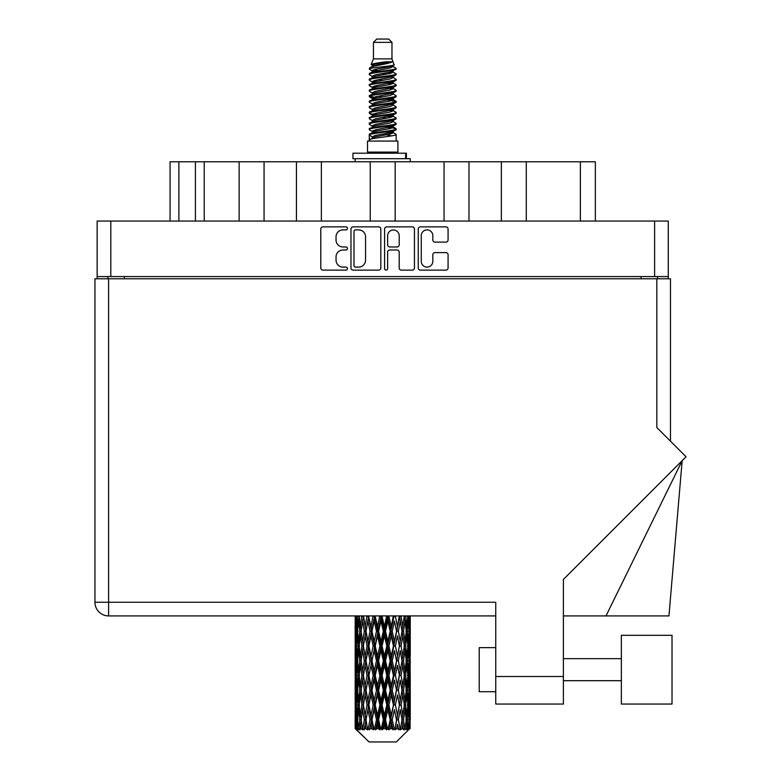<?xml version="1.0" encoding="UTF-8"?>
<svg xmlns="http://www.w3.org/2000/svg" width="781" height="781" viewBox="0 0 781 781"><rect width="100%" height="100%" fill="white"/><g stroke="black" fill="none" stroke-linecap="round" stroke-linejoin="round"><path stroke-width="1.17" d="M421.262 261.303A5.789 5.789 0 0 0 427.051 267.092A5.789 5.789 0 0 0 432.83 261.303L432.83 254.762A2.167 2.167 0 0 1 434.997 252.595L445.922 252.595A2.167 2.167 0 0 1 448.079 254.762L448.079 267.951A2.167 2.167 0 0 1 445.922 270.119L420.393 270.119A2.167 2.167 0 0 1 418.235 267.951L418.235 229.018A2.167 2.167 0 0 1 420.393 226.861L445.922 226.861A2.167 2.167 0 0 1 448.079 229.018L448.079 239.943A2.167 2.167 0 0 1 445.922 242.11L434.997 242.11A2.167 2.167 0 0 1 432.83 239.943L432.83 235.677A5.789 5.789 0 0 0 427.051 229.887A5.789 5.789 0 0 0 421.262 235.677L421.262 261.303M386.117 270.119A1.513 1.513 0 0 0 387.63 268.605L387.63 252.165A2.167 2.167 0 0 1 389.797 249.998L397.041 249.998A2.167 2.167 0 0 1 399.198 252.165L399.198 267.951A2.167 2.167 0 0 0 401.366 270.119L412.29 270.119A2.167 2.167 0 0 0 414.447 267.951L414.447 229.018A2.167 2.167 0 0 0 412.29 226.861L386.761 226.861A2.167 2.167 0 0 0 384.603 229.018L384.603 268.605A1.513 1.513 0 0 0 386.117 270.119M380.816 267.951L380.816 229.018A2.167 2.167 0 0 0 378.658 226.861L353.129 226.861A2.167 2.167 0 0 0 350.972 229.018L350.972 267.951A2.167 2.167 0 0 0 353.129 270.119L378.658 270.119A2.167 2.167 0 0 0 380.816 267.951M97.147 221.052L97.147 276.581L97.147 221.052L668.272 221.052L668.272 278.788M668.272 221.052L668.272 276.581L97.147 276.581L97.147 278.788M342.966 229.887L345.944 229.887A1.513 1.513 0 0 0 347.457 228.374A1.513 1.513 0 0 0 345.944 226.861L322.963 226.861A2.167 2.167 0 0 0 320.796 229.018L320.796 267.951A2.167 2.167 0 0 0 322.963 270.119L345.944 270.119A1.513 1.513 0 0 0 347.457 268.605A1.513 1.513 0 0 0 345.944 267.092L342.966 267.092A6.922 6.922 0 0 1 336.045 260.171L336.045 256.92A6.922 6.922 0 0 1 342.966 249.998L345.944 249.998A1.513 1.513 0 0 0 347.457 248.485A1.513 1.513 0 0 0 345.944 246.972L342.966 246.972A6.922 6.922 0 0 1 336.045 240.05L336.045 236.809A6.922 6.922 0 0 1 342.966 229.887M444.057 221.052L444.057 161.784L395.176 161.784L395.176 221.052M501.353 221.052L501.353 161.784L468.99 161.784L468.99 221.052M239.142 221.052L239.142 161.784L204.231 161.784L204.231 221.052M296.429 221.052L296.429 161.784L264.066 161.784L264.066 221.052M370.243 221.052L370.243 161.784L321.362 161.784L321.362 221.052M107.827 278.788L107.827 276.581M657.592 276.581L657.592 278.788M170.073 221.052L170.073 161.784L204.231 161.784M580.361 221.052L580.361 161.784L526.277 161.784L526.277 221.052M580.361 161.784L595.347 161.784L595.347 221.052M468.99 161.784L444.057 161.784M526.277 161.784L501.353 161.784M264.066 161.784L239.142 161.784M321.362 161.784L296.429 161.784M395.176 161.784L370.243 161.784M355.511 229.887A1.513 1.513 0 0 0 353.998 231.401L353.998 265.569A1.513 1.513 0 0 0 355.511 267.092L358.645 267.092A6.922 6.922 0 0 0 365.567 260.171L365.567 236.809A6.922 6.922 0 0 0 358.645 229.887L355.511 229.887M399.198 235.784A5.789 5.789 0 0 0 393.419 229.995A5.789 5.789 0 0 0 387.63 235.784L387.63 244.814A2.167 2.167 0 0 0 389.797 246.972L397.041 246.972A2.167 2.167 0 0 0 399.198 244.814L399.198 235.784M672.021 704.052L672.021 635.304L621.344 635.304L621.344 704.052L672.021 704.052L621.344 704.052M479.222 691.712L495.75 691.712L479.222 691.712L479.222 647.644L495.75 647.644M656.821 278.788L656.821 427.519L686.06 456.758L563.394 579.424L563.394 704.052L495.75 704.052L495.75 602.249L108.598 602.249L108.598 278.788L670.479 278.788L670.479 441.177M94.94 278.788L94.94 602.249L94.94 278.788L108.598 278.788M410.25 635.832L410.25 656.138L410.23 631.224L410.035 641.386L409.635 631.224L410.035 621.08L410.23 631.224L410.25 615.916L495.75 615.916L108.598 615.916L355.189 615.916L355.248 641.699M495.75 704.052L563.394 704.052M605.997 615.916L682.164 460.653L668.946 615.916L563.394 615.916M94.94 602.249A13.658 13.658 0 0 0 108.598 615.916L108.598 602.249L94.94 602.249A13.658 13.658 0 0 0 108.598 615.916A13.658 13.658 0 0 1 94.94 602.249M373.455 42.359L391.964 42.359L388.655 39.05L376.764 39.05L373.455 42.359L373.455 58.878L371.112 64.54L373.045 65.887M391.964 42.359L391.964 58.878L373.455 58.878M397.91 141.068L367.509 141.068L367.509 152.09L397.91 152.09L397.91 141.068M371.141 152.09L371.141 153.193M394.278 152.09L394.278 153.193M392.296 61.787L375.31 65.204L369.647 68.084C369.481 66.19 388.635 64.14 392.296 61.787L386.536 61.787C378.033 62.753 372.888 63.671 371.112 64.54M369.647 68.084L369.608 69.372L373.045 71.403M391.964 58.878L394.073 64.901L390.11 66.58L375.31 69.333L372.254 70.71L372.683 71.208M394.307 64.54C395.45 66.141 368.798 67.605 369.267 68.992M395.772 68.084L396.152 68.992L395.127 68.992L395.772 68.084L392.736 66.082L393.165 66.58L390.11 67.957L372.683 71.588L369.267 73.804L369.608 74.888L372.683 76.723M390.119 127.166L396.152 128.894C396.982 130.73 368.437 132.565 369.267 134.4L369.267 135.093L372.254 136.812L372.254 137.944M392.374 126.483L393.165 127.176L390.11 128.553L375.31 131.306L369.267 134.4M396.152 128.894L395.811 129.968L390.11 132.682L375.31 135.435L372.254 136.812M396.152 129.587C396.982 131.423 368.437 133.258 369.267 135.093L369.267 141.068M396.152 134.4C396.982 136.236 368.437 138.081 369.267 139.916L375.31 136.812L390.11 134.059L393.165 132.682L392.736 132.184L396.152 134.4L396.152 141.068M395.127 68.992C390.461 70.593 368.447 72.203 369.267 73.804M369.267 74.498C368.437 72.662 396.982 70.827 396.152 68.992L390.11 72.086L375.31 74.839L372.254 76.216L372.254 77.592M390.119 70.71L396.152 73.804C396.982 75.64 368.437 77.485 369.267 79.32L369.608 80.394L373.045 82.415M392.736 71.588L393.165 72.086L390.11 73.463L375.31 76.216L369.267 79.32M396.152 73.804L395.811 74.888L392.736 76.723L375.31 80.345L372.254 81.732L372.683 82.23M396.152 74.498C396.982 76.333 368.437 78.168 369.267 80.004M392.736 77.094L396.152 79.32C396.982 81.156 368.437 82.991 369.267 84.826L369.608 85.9L373.045 87.921M393.165 76.216L393.165 77.592L390.11 78.969L375.31 81.732L369.267 84.826M396.152 79.32L395.811 80.394L392.736 82.23L375.31 85.861L372.254 87.238L372.683 87.736M396.152 80.004C396.982 81.839 368.437 83.674 369.267 85.51M393.165 81.732L393.165 83.108L396.152 84.826C396.982 86.662 368.437 88.497 369.267 90.332L369.608 91.406L372.683 93.242M393.165 83.108L390.11 84.485L375.31 87.238L369.267 90.332M396.152 84.826L395.811 85.9L392.736 87.736L375.31 91.367L372.254 92.744L372.254 94.12M396.152 85.51C396.982 87.345 368.437 89.19 369.267 91.026M392.374 87.921L396.152 90.332C396.982 92.168 368.437 94.003 369.267 95.838L369.608 96.922L373.045 98.943M392.736 88.116L393.165 88.614L390.11 89.991L375.31 92.744L369.267 95.838M396.152 90.332L395.811 91.406L392.736 93.242L375.31 96.873L372.254 98.25L372.683 98.757M396.152 91.026C396.982 92.861 368.437 94.696 369.267 96.532M392.736 93.622L396.152 95.838C396.982 97.674 368.437 99.519 369.267 101.354L369.608 102.428L373.045 104.449M393.165 92.744L393.165 94.12L390.11 95.497L375.31 98.25L369.267 101.354M396.152 95.838L395.811 96.922L392.736 98.757L375.31 102.389L372.254 103.766L372.683 104.263M396.152 96.532C396.982 98.367 368.437 100.202 369.267 102.038M392.374 98.943L396.152 101.354C396.982 103.19 368.437 105.025 369.267 106.86L369.608 107.934L372.683 109.77M392.736 99.128L393.165 99.626L390.11 101.003L375.31 103.766L369.267 106.86M396.152 101.354L395.811 102.428L392.736 104.263L375.31 107.895L372.254 109.272L372.254 110.648M396.152 102.038C396.982 103.873 368.437 105.708 369.267 107.553M392.736 104.634L396.152 106.86C396.982 108.696 368.437 110.531 369.267 112.366L369.608 113.44L375.3 114.778M393.165 103.766L393.165 105.142L390.11 106.519L375.31 109.272L369.267 112.366M396.152 106.86L395.811 107.934L392.736 109.77L375.31 113.401L372.254 114.778L373.045 115.471M396.152 107.553C396.982 109.389 368.437 111.224 369.267 113.06M392.374 109.955L396.152 112.366C396.982 114.202 368.437 116.037 369.267 117.872L369.608 118.956L372.683 120.791M392.736 110.15L393.165 110.648L390.11 112.025L375.31 114.778L369.267 117.872M396.152 112.366L395.811 113.44L392.736 115.276L375.31 118.907L372.254 120.284L372.254 121.66M396.152 113.06C396.982 114.895 368.437 116.73 369.267 118.566M390.119 114.778L396.152 117.872C396.982 119.718 368.437 121.553 369.267 123.388L369.608 124.462L372.683 126.297M392.736 115.656L393.165 116.154L390.11 117.531L375.31 120.284L369.267 123.388M396.152 117.872L395.811 118.956L392.736 120.791L375.31 124.423L372.254 125.8L372.254 127.176M396.152 118.566C396.982 120.401 368.437 122.236 369.267 124.072M392.736 121.162L396.152 123.388C396.982 125.224 368.437 127.059 369.267 128.894L369.608 129.968L373.045 131.989M393.165 120.284L393.165 121.66L390.11 123.037L375.31 125.8L369.267 128.894M396.152 123.388L395.811 124.462L392.736 126.297L375.31 129.929L372.254 131.306L372.683 131.804M396.152 124.072C396.982 125.907 368.437 127.752 369.267 129.587M373.718 69.763L377.194 70.31M372.605 70.251L375.3 70.71M388.225 72.487L391.701 73.033M373.718 80.785L377.194 81.331M390.119 83.098L392.814 83.557M372.605 81.273L375.3 81.732M388.225 83.499L391.701 84.045M373.718 86.291L377.194 86.837M390.119 88.614L392.814 89.063M372.605 86.779L375.3 87.238M369.54 96.19L377.194 97.859M390.119 99.626L392.814 100.085M372.605 97.801L375.3 98.26M388.225 100.027L395.879 101.696M390.119 110.648L392.814 111.097M373.718 113.831L377.194 114.377M390.119 116.154L392.814 116.613M388.225 116.554L391.701 117.101M388.225 127.567L391.701 128.113M373.718 130.359L377.194 130.905M385.384 131.989L392.814 133.131M372.605 130.847L375.3 131.306M388.225 133.082L391.701 133.629M410.171 724.094L409.996 728.732L409.635 719.799L410.035 709.656L410.074 728.732M410.25 694.895L410.25 715.201L410.23 690.287L410.035 700.42L409.635 690.287L410.035 680.124L410.23 690.287M410.23 660.755L410.035 670.908L409.635 660.755L410.035 650.593L410.25 685.669L410.152 675.506L408.941 675.506M396.338 741.95L409.625 728.732L396.338 741.95L369.081 741.95L355.277 728.732L355.384 724.407L355.521 728.732L369.081 741.95M364.336 660.755L362.628 670.908L361.076 660.755L362.628 650.593L364.336 660.755L365.859 660.755L365.157 665.373L367.05 675.506L365.157 685.669L363.39 675.506L365.859 660.755L363.39 645.994L365.157 635.832L367.05 645.994L365.157 656.138L364.014 649.685M364.336 690.287L362.628 700.42L361.076 690.287L362.628 680.124L364.336 690.287L365.859 690.287L364.014 701.348L365.157 694.895L367.05 705.038L365.157 715.201L363.39 705.038L365.859 690.287L364.014 679.197M355.755 615.916L355.384 626.616L355.189 616.463M355.785 616.463L357.102 616.463M355.687 627.817L355.384 626.616M355.267 631.224L356.478 631.224M355.189 645.994L355.384 635.832L355.785 645.994L355.384 656.138L355.189 645.994L355.189 675.506L355.384 665.373L355.785 675.506L355.384 685.669L355.189 675.506M355.54 631.224L356.029 621.08L356.722 631.224L356.029 641.386L355.54 631.224M358.01 615.916L357.102 626.616L356.361 615.916M358.069 616.463L359.543 616.463M357.708 629.271L357.102 626.616M356.507 619.108L356.029 621.08M356.722 631.224L358.128 631.224M356.507 643.359L356.029 641.386M355.687 634.621L355.384 635.832M355.785 645.994L357.102 645.994M355.267 660.755L356.478 660.755M355.687 657.348L355.384 656.138M355.54 660.755L356.029 650.593L356.722 660.755L356.029 670.908L355.54 660.755M356.321 645.994L357.102 635.832L358.069 645.994L357.102 656.138L356.321 645.994M357.522 631.224L358.577 621.08L359.807 631.224L358.577 641.386L357.522 631.224M361.828 615.916L360.431 626.616L359.182 615.916M361.906 616.463L363.438 616.463L362.628 621.08L364.336 631.224L362.628 641.386L361.076 631.224L362.628 621.08M359.807 631.224L361.32 631.224L360.431 626.616M359.27 617.791L358.577 621.08M359.27 644.676L358.577 641.386M357.708 633.166L357.102 635.832M358.069 645.994L359.543 645.994M357.708 658.803L357.102 656.138M356.507 648.63L356.029 650.593M356.722 660.755L358.128 660.755M355.687 664.162L355.384 665.373M355.785 675.506L357.102 675.506M356.507 672.88L356.029 670.908M355.248 679.802L355.189 705.038L355.384 694.895L355.785 705.038L355.384 715.201L355.189 705.038M355.267 690.287L356.478 690.287M355.687 686.88L355.384 685.669M356.321 675.506L357.102 665.373L358.069 675.506L357.102 685.669L356.321 675.506M357.522 660.755L358.577 650.593L359.807 660.755L358.577 670.908L357.522 660.755M359.114 645.994L360.431 635.832L361.906 645.994L360.431 656.138L359.114 645.994M366.943 615.916L365.157 626.616L363.477 615.916M367.05 616.463L368.544 616.463L368.437 615.916M373.054 615.916L370.985 626.616L368.476 615.916M364.336 631.224L365.859 631.224L364.014 620.163M365.996 631.224L367.949 621.08L370.018 631.224L367.949 641.386L365.157 626.616M361.906 645.994L363.438 645.994L362.628 641.386M361.32 631.224L360.431 635.832M359.807 660.755L361.32 660.755L360.431 656.138M359.27 647.312L358.577 650.593M359.27 674.188L358.577 670.908M357.708 662.708L357.102 665.373M358.069 675.506L359.543 675.506M355.54 690.287L356.029 680.124L356.722 690.287L356.029 700.42L355.54 690.287M356.507 678.142L356.029 680.124M356.722 690.287L358.128 690.287M357.708 688.334L357.102 685.669M355.687 693.684L355.384 694.895M355.785 705.038L357.102 705.038M356.507 702.402L356.029 700.42M355.248 709.343L355.277 728.732M355.267 719.799L356.478 719.799M355.687 716.411L355.384 715.201M357.522 690.287L358.577 680.124L359.807 690.287L358.577 700.42L357.522 690.287M359.114 675.506L360.431 665.373L361.906 675.506L360.431 685.669L359.114 675.506M368.876 616.463L368.983 615.916M373.181 616.463L374.538 616.463L374.421 615.916M379.771 615.916L377.545 626.616L375.231 616.463L374.499 615.916M370.018 631.224L371.453 631.224L368.544 616.463L367.949 621.08M371.971 631.224L374.197 621.08L376.491 631.224L374.197 641.386L371.971 631.224L371.453 631.224L370.985 626.616M367.05 645.994L368.544 645.994L365.859 631.224L365.157 635.832M368.876 645.994L370.985 635.832L373.181 645.994L370.985 656.138L367.949 641.386M365.996 660.755L365.157 656.138L365.859 660.755L368.544 645.994L367.949 650.593L370.018 660.755L367.949 670.908L365.996 660.755L367.949 650.593M363.438 645.994L362.628 650.593M361.906 675.506L363.438 675.506L362.628 670.908M361.32 660.755L360.431 665.373M359.807 690.287L361.32 690.287L360.431 685.669M359.27 676.834L358.577 680.124M356.321 705.038L357.102 694.895L358.069 705.038L357.102 715.201L356.321 705.038M357.708 692.239L357.102 694.895M358.069 705.038L359.543 705.038M359.27 703.72L358.577 700.42M355.54 719.799L356.029 709.656L356.722 719.799L356.107 728.732L355.54 719.799M356.507 707.674L356.029 709.656M356.722 719.799L358.128 719.799M357.708 717.856L357.102 715.201M409.039 728.732L409.996 728.732M355.687 723.206L355.384 724.407M355.531 728.732L356.858 729.835L355.96 728.732M359.114 705.038L360.431 694.895L361.906 705.038L360.431 715.201L359.114 705.038M375.231 616.463L375.358 615.916M356.107 728.732L357.386 729.835L356.741 728.732L357.102 724.407L357.493 728.732L359.045 729.835L357.522 719.799L358.577 709.656L359.807 719.799L358.713 728.732L360.07 729.835L360.431 724.407L361.037 728.732L362.726 729.835L361.076 719.799L362.628 709.656L364.336 719.799L362.833 728.732L364.18 729.835L365.157 724.407L365.947 728.732L367.656 729.835L365.996 719.799L367.949 709.656L370.018 719.799L368.193 728.732L369.452 729.835L370.985 724.407L371.902 728.732L373.533 729.835L373.923 728.732L371.971 719.799L374.197 709.656L376.491 719.799L374.47 728.732L375.563 729.835L376.559 728.732L377.545 724.407L378.551 728.732L379.986 729.835L380.689 728.732L378.609 719.799L380.982 709.656L383.364 719.799L381.265 728.732L382.114 729.835L383.432 728.732L384.437 724.407L385.443 728.732L386.615 729.835L387.591 728.732L385.511 719.799L387.874 709.656L390.188 719.799L388.157 728.732L388.704 729.835L390.256 728.732L391.222 724.407L392.179 728.732L392.999 729.835L394.18 728.732L392.238 719.799L394.434 709.656L396.543 719.799L394.922 729.835L396.602 728.732L397.47 724.407L398.73 729.835L400.048 728.732L398.369 719.799L400.262 709.656L402.03 719.799L400.37 729.835L402.078 728.732L402.791 724.407L403.455 729.835L404.822 728.732L403.513 719.799L404.997 709.656L406.305 719.799L404.714 729.835L406.345 728.732L406.842 724.407L406.881 729.835L408.209 728.732L407.35 719.799L408.317 709.656L409.098 719.799L408.424 728.732L407.662 729.835L409.117 728.732L409.39 724.407L409.625 728.732L409.117 728.732M407.321 728.732L406.345 728.732M403.465 728.732L402.078 728.732M398.31 728.732L396.602 728.732M394.698 728.732L394.18 728.732M392.179 728.732L390.256 728.732M388.157 728.732L387.591 728.732M385.443 728.732L383.432 728.732M381.265 728.732L380.689 728.732M378.551 728.732L376.559 728.732M374.47 728.732L373.923 728.732M371.902 728.732L370.077 728.732M368.193 728.732L367.705 728.732M365.947 728.732L364.385 728.732M361.037 728.732L359.846 728.732M357.493 728.732L356.741 728.732M379.908 616.463L381.05 616.463L380.923 615.916M386.673 615.916L384.437 626.616L382.055 616.463L381.04 615.916M376.491 631.224L377.75 631.224L374.538 616.463L374.197 621.08M378.609 631.224L380.982 621.08L383.364 631.224L380.982 641.386L378.609 631.224L377.75 631.224L377.545 626.616M373.181 645.994L374.538 645.994L371.453 631.224L370.985 635.832M375.231 645.994L377.545 635.832L379.908 645.994L377.545 656.138L375.231 645.994L374.538 645.994L374.197 641.386M370.018 660.755L371.453 660.755L368.544 645.994L374.655 615.916M371.971 660.755L374.197 650.593L376.491 660.755L374.197 670.908L371.971 660.755L371.453 660.755L370.985 656.138M367.05 675.506L368.544 675.506L365.859 660.755L364.014 671.826M368.876 675.506L370.985 665.373L373.181 675.506L370.985 685.669L367.949 670.908M365.996 690.287L367.949 680.124L370.018 690.287L367.949 700.42L365.157 685.669M363.438 675.506L362.628 680.124M361.906 705.038L363.438 705.038L362.628 700.42M361.32 690.287L360.431 694.895M359.27 706.366L358.577 709.656M359.807 719.799L361.32 719.799L360.431 715.201M357.708 721.751L357.102 724.407M382.055 616.463L382.192 615.916M386.81 616.463L387.669 616.463L387.542 615.916M393.331 615.916L391.222 626.616L388.928 616.463L387.669 616.463L387.688 615.916M383.364 631.224L384.369 631.224L381.05 616.463L380.982 621.08M385.511 631.224L387.874 621.08L390.188 631.224L387.874 641.386L385.511 631.224L384.369 631.224L384.437 626.616M379.908 645.994L381.05 645.994L377.75 631.224L377.545 635.832M382.055 645.994L384.437 635.832L386.81 645.994L384.437 656.138L382.055 645.994L381.05 645.994L380.982 641.386M376.491 660.755L377.75 660.755L374.538 645.994L374.197 650.593M378.609 660.755L380.982 650.593L383.364 660.755L380.982 670.908L378.609 660.755L377.75 660.755L377.545 656.138M373.181 675.506L374.538 675.506L371.453 660.755L370.985 665.373M375.231 675.506L377.545 665.373L379.908 675.506L377.545 685.669L375.231 675.506L374.538 675.506L374.197 670.908M370.018 690.287L371.453 690.287L368.544 675.506L367.949 680.124M371.971 690.287L374.197 680.124L376.491 690.287L374.197 700.42L371.971 690.287L371.453 690.287L370.985 685.669M367.05 705.038L368.544 705.038L365.859 690.287L381.177 615.916M368.876 705.038L370.985 694.895L373.181 705.038L370.985 715.201L367.949 700.42M364.336 719.799L365.859 719.799L364.014 708.738M365.996 719.799L365.157 715.201M363.438 705.038L362.628 709.656M361.32 719.799L360.431 724.407M388.928 616.463L389.055 615.916M393.448 616.463L393.858 615.916M399.316 615.916L397.47 626.616L395.401 616.463L393.966 616.463L394.024 615.916M390.188 631.224L390.881 631.224L387.669 616.463L387.874 621.08M392.238 631.224L394.434 621.08L396.543 631.224L394.434 641.386L392.238 631.224L390.881 631.224L391.222 626.616M386.81 645.994L387.669 645.994L384.369 631.224L384.437 635.832M388.928 645.994L391.222 635.832L393.448 645.994L391.222 656.138L388.928 645.994L387.669 645.994L387.874 641.386M383.364 660.755L384.369 660.755L381.05 645.994L380.982 650.593M385.511 660.755L387.874 650.593L390.188 660.755L387.874 670.908L385.511 660.755L384.369 660.755L384.437 656.138M379.908 675.506L381.05 675.506L377.75 660.755L377.545 665.373M382.055 675.506L384.437 665.373L386.81 675.506L384.437 685.669L382.055 675.506L381.05 675.506L380.982 670.908M376.491 690.287L377.75 690.287L374.538 675.506L374.197 680.124M378.609 690.287L380.982 680.124L383.364 690.287L380.982 700.42L378.609 690.287L377.75 690.287L377.545 685.669M373.181 705.038L374.538 705.038L371.453 690.287L370.985 694.895M375.231 705.038L377.545 694.895L379.908 705.038L377.545 715.201L375.231 705.038L374.538 705.038L374.197 700.42M370.018 719.799L371.453 719.799L368.544 705.038L367.949 709.656M371.971 719.799L371.453 719.799L370.985 715.201M367.656 729.835L365.859 719.799L365.157 724.407M395.401 616.463L395.518 615.916M399.423 616.463L399.472 615.916M404.255 615.916L402.791 626.616L401.083 616.463L399.56 616.463L399.647 615.916M396.543 631.224L394.434 621.08M398.369 631.224L400.262 621.08L402.03 631.224L400.262 641.386L398.369 631.224L396.875 631.224L397.47 626.616M393.448 645.994L393.966 645.994L390.881 631.224L391.222 635.832M395.401 645.994L397.47 635.832L399.423 645.994L397.47 656.138L395.401 645.994L393.966 645.994L394.434 641.386M390.188 660.755L390.881 660.755L387.669 645.994L387.874 650.593M392.238 660.755L394.434 650.593L396.543 660.755L394.434 670.908L392.238 660.755L390.881 660.755L391.222 656.138M386.81 675.506L387.669 675.506L384.369 660.755L384.437 665.373M388.928 675.506L391.222 665.373L393.448 675.506L391.222 685.669L388.928 675.506L387.669 675.506L387.874 670.908M383.364 690.287L384.369 690.287L381.05 675.506L380.982 680.124M385.511 690.287L387.874 680.124L390.188 690.287L387.874 700.42L385.511 690.287L384.369 690.287L384.437 685.669M379.908 705.038L381.05 705.038L377.75 690.287L377.545 694.895M382.055 705.038L384.437 694.895L386.81 705.038L384.437 715.201L382.055 705.038L381.05 705.038L380.982 700.42M376.491 719.799L377.75 719.799L374.538 705.038L374.197 709.656M378.609 719.799L377.75 719.799L377.545 715.201M373.533 729.835L371.453 719.799L370.985 724.407M401.083 616.463L401.18 615.916M401.405 627.533L399.56 616.463L401.405 627.533M403.513 631.224L404.997 621.08L406.305 631.224L404.997 641.386L403.513 631.224L401.981 631.224L402.791 626.616M399.423 645.994L397.47 635.832M401.083 645.994L402.791 635.832L404.343 645.994L402.791 656.138L401.083 645.994L399.56 645.994L400.262 641.386M396.543 660.755L394.434 650.593M398.369 660.755L400.262 650.593L402.03 660.755L400.262 670.908L398.369 660.755L396.875 660.755L397.47 656.138M393.448 675.506L393.966 675.506L390.881 660.755L391.222 665.373M395.401 675.506L397.47 665.373L399.423 675.506L397.47 685.669L395.401 675.506L393.966 675.506L394.434 670.908M390.188 690.287L390.881 690.287L387.669 675.506L387.874 680.124M392.238 690.287L394.434 680.124L396.543 690.287L394.434 700.42L392.238 690.287L390.881 690.287L391.222 685.669M386.81 705.038L387.669 705.038L384.369 690.287L384.437 694.895M388.928 705.038L391.222 694.895L393.448 705.038L391.222 715.201L388.928 705.038L387.669 705.038L387.874 700.42M383.364 719.799L384.369 719.799L381.05 705.038L380.982 709.656M385.511 719.799L384.369 719.799L384.437 715.201M379.986 729.835L377.75 719.799L377.545 724.407M407.848 615.916L406.842 626.616L405.681 615.916M405.612 616.463L404.099 616.463L404.997 621.08M406.149 629.896L406.842 626.616M405.612 645.994L406.842 635.832L407.897 645.994L406.842 656.138L405.612 645.994L404.099 645.994L404.997 641.386M401.981 631.224L402.791 635.832M401.405 657.055L400.262 650.593M403.513 660.755L404.997 650.593L406.305 660.755L404.997 670.908L403.513 660.755L401.981 660.755L402.791 656.138M399.423 675.506L397.47 665.373M401.083 675.506L402.791 665.373L404.343 675.506L402.791 685.669L401.083 675.506L399.56 675.506L400.262 670.908M396.543 690.287L394.434 680.124M398.369 690.287L400.262 680.124L402.03 690.287L400.262 700.42L398.369 690.287L396.875 690.287L397.47 685.669M393.448 705.038L393.966 705.038L390.881 690.287L391.222 694.895M395.401 705.038L397.47 694.895L399.423 705.038L397.47 715.201L395.401 705.038L393.966 705.038L394.434 700.42M390.188 719.799L390.881 719.799L387.669 705.038L387.874 709.656M392.238 719.799L390.881 719.799L391.222 715.201M386.615 729.835L384.369 719.799L384.437 724.407M407.35 631.224L408.317 621.08L409.098 631.224L408.317 641.386L407.35 631.224L405.876 631.224M409.859 615.916L409.39 626.616L408.736 615.916M408.697 616.463L407.291 616.463M408.912 628.588L409.39 626.616M407.711 618.415L408.317 621.08M407.711 644.042L408.317 641.386M406.149 632.542L406.842 635.832M406.149 659.428L406.842 656.138M404.099 645.994L404.997 650.593M405.612 675.506L406.842 665.373L407.897 675.506L406.842 685.669L405.612 675.506L404.099 675.506L404.997 670.908M401.981 660.755L402.791 665.373M401.405 686.597L400.262 680.124M403.513 690.287L404.997 680.124L406.305 690.287L404.997 700.42L403.513 690.287L401.981 690.287L402.791 685.669M399.423 705.038L397.47 694.895M401.083 705.038L402.791 694.895L404.343 705.038L402.791 715.201L401.083 705.038L399.56 705.038L400.262 700.42M396.543 719.799L394.434 709.656M398.369 719.799L396.875 719.799L397.47 715.201M392.999 729.835L390.881 719.799L391.222 724.407M407.35 660.755L408.317 650.593L409.098 660.755L408.317 670.908L407.35 660.755L405.876 660.755M408.697 645.994L409.39 635.832L409.39 656.138L408.697 645.994L407.291 645.994M410.25 626.616L410.162 615.916M410.152 616.463L408.941 616.463M409.732 619.87L410.035 621.08M409.635 631.224L408.317 631.224M409.732 642.597L410.035 641.386M408.912 633.86L409.39 635.832M408.912 658.11L409.39 656.138M407.711 647.947L408.317 650.593M407.711 673.564L408.317 670.908M406.149 662.073L406.842 665.373M406.149 688.969L406.842 685.669M404.099 675.506L404.997 680.124M405.612 705.038L406.842 694.895L407.897 705.038L406.842 715.201L405.612 705.038L404.099 705.038L404.997 700.42M401.981 690.287L402.791 694.895M401.405 716.118L400.262 709.656M403.513 719.799L401.981 719.799L402.791 715.201M398.73 729.835L397.47 724.407M407.35 690.287L408.317 680.124L409.098 690.287L408.317 700.42L407.35 690.287L405.876 690.287M408.697 675.506L409.39 665.373L409.39 685.669L408.697 675.506L407.291 675.506M410.152 645.994L408.941 645.994M409.732 649.392L410.035 650.593M409.635 660.755L408.317 660.755M409.732 672.119L410.035 670.908M408.912 663.391L409.39 665.373M408.912 687.651L409.39 685.669M407.711 677.459L408.317 680.124M407.711 703.085L408.317 700.42M406.149 691.605L406.842 694.895M406.149 718.481L406.842 715.201M404.099 705.038L404.997 709.656M401.981 719.799L402.791 724.407M408.697 705.038L409.39 694.895L409.39 715.201L408.697 705.038L407.291 705.038M409.732 678.914L410.035 680.124M409.635 690.287L408.317 690.287M409.732 701.631L410.035 700.42M408.912 692.923L409.39 694.895M408.912 717.173L409.39 715.201M407.711 706.99L408.317 709.656M407.35 719.799L405.876 719.799M406.149 721.117L406.842 724.407M410.152 705.038L408.941 705.038M410.23 719.799L410.25 715.201M409.732 708.445L410.035 709.656M409.635 719.799L408.317 719.799M408.912 722.435L409.39 724.407M386.536 61.787L375.31 63.827L372.254 65.204L372.683 65.702M392.814 114.329L392.736 115.276M382.71 134.059L391.701 135.865M378.707 79.662L382.71 80.345M372.683 132.184L372.254 132.682L372.254 131.306M382.71 73.463L386.712 74.156M392.814 97.801L393.165 99.626M382.71 117.531L386.712 118.224M378.707 96.19L382.71 96.873M372.683 115.656L372.254 116.154L372.254 114.778M390.119 131.306L392.736 132.184M400.37 729.835L401.405 723.489M394.922 729.835L401.405 693.977M388.704 729.835L401.405 664.446M382.114 729.835L393.966 675.506L401.405 634.914M375.563 729.835L390.881 660.755L399.657 615.916M369.452 729.835L394.083 615.916M364.18 729.835L371.453 690.287L387.786 615.916M364.014 642.304L368.652 615.916M352.963 158.699L352.963 153.193L406.393 153.193L406.393 158.699L352.963 158.699M410.25 161.784L410.25 158.699L406.393 158.699M355.17 158.699L355.17 161.784M110.804 221.052L110.804 276.581M654.615 276.581L654.615 221.052M641.064 278.788L641.064 276.581M124.355 276.581L124.355 278.788M178.888 161.784L178.888 221.052M195.416 221.052L195.416 161.784M495.75 676.512L563.394 676.512M405.632 158.699L405.632 153.193M621.344 680.69L563.394 680.69L621.344 680.69M621.344 658.656L563.394 658.656M355.17 621.08L355.17 641.386M355.17 650.593L355.17 670.908M355.17 680.124L355.17 700.42M355.17 709.656L355.17 728.732M372.254 65.204L372.254 66.58M393.165 70.71L393.165 72.086M372.254 87.238L372.254 88.614M372.254 98.25L372.254 99.626M393.165 114.778L393.165 116.154M393.165 125.8L393.165 127.176M392.736 126.668L395.811 128.504M369.608 113.44L372.683 115.276M393.165 65.204L393.165 66.58M372.254 70.71L372.254 72.086M372.254 81.732L372.254 83.108M393.165 87.238L393.165 88.614M372.254 103.766L372.254 105.142M393.165 109.272L393.165 110.648M393.165 131.306L393.165 132.682"/></g></svg>
